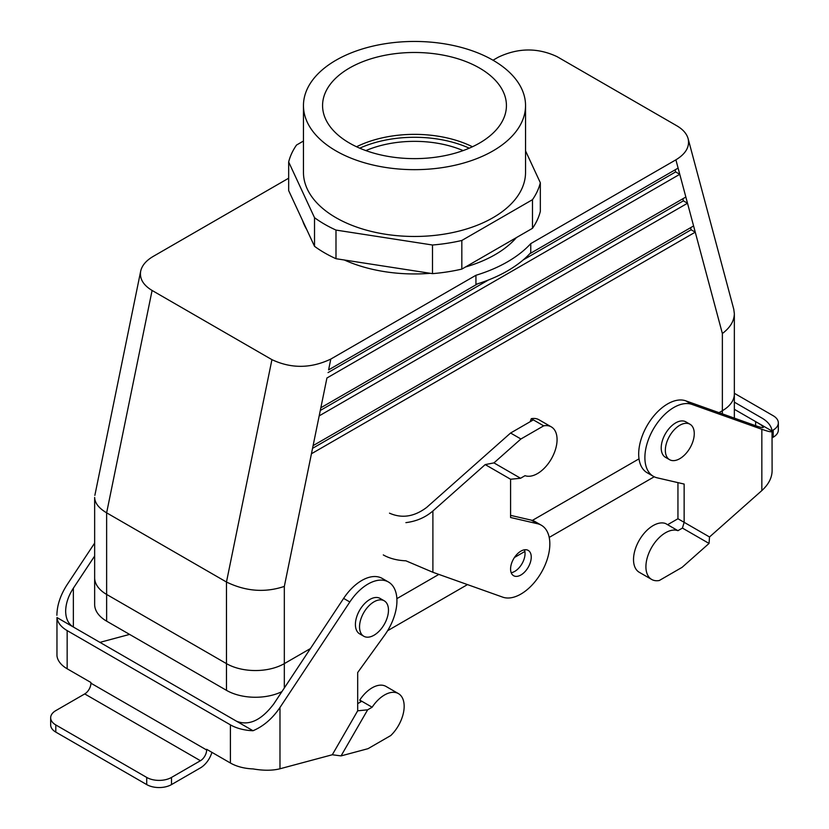 <?xml version="1.0" encoding="UTF-8"?>
<svg xmlns="http://www.w3.org/2000/svg" width="829" height="829" viewBox="0 0 829 829"><rect width="100%" height="100%" fill="white"/><g stroke="black" fill="none" stroke-linecap="round" stroke-linejoin="round"><path stroke-width="1.24" d="M479.504 68.03A91.936 53.077 180 0 1 506.405 106.734A91.936 53.077 180 0 1 448.738 154.816A91.936 53.077 180 0 1 349.496 143.085A91.936 53.077 180 0 1 322.595 106.734A91.936 53.077 180 0 1 378.387 56.745A91.936 53.077 180 0 1 479.504 68.03A91.936 53.077 180 0 1 506.405 106.734A91.936 53.077 180 0 1 448.738 154.816A91.936 53.077 180 0 1 349.496 143.085A91.936 53.077 180 0 1 322.595 106.734A91.936 53.077 180 0 1 378.387 56.745A91.936 53.077 180 0 1 479.504 68.03M472.447 146.764A88.869 51.305 0 0 0 356.553 146.764A88.869 51.305 0 0 1 472.447 146.764M288.668 190.597L288.668 161.976A127.117 73.387 180 0 1 296.523 145.044L303.455 141.034L296.523 145.044A127.117 73.387 180 0 0 288.668 161.976L314.523 217.685A127.117 73.387 180 0 0 335.994 230.079L432.5 245.011A127.117 73.387 180 0 0 461.826 240.472L532.477 199.685A127.117 73.387 180 0 0 540.332 182.753L525.545 150.888L540.332 182.753A127.117 73.387 180 0 1 532.477 199.685L532.477 228.317A127.117 73.387 0 0 0 540.332 211.385L540.332 182.753L540.332 211.385A127.117 73.387 0 0 1 532.477 228.317L532.477 199.685L461.826 240.472A127.117 73.387 180 0 1 432.5 245.011L432.5 273.643A127.117 73.387 0 0 0 461.826 269.104L532.477 228.317L461.826 269.104L461.826 240.472L461.826 269.104A127.117 73.387 0 0 1 432.5 273.643L432.5 245.011L335.994 230.079A127.117 73.387 180 0 1 314.523 217.685L314.523 246.317A127.117 73.387 0 0 0 335.994 258.71L335.994 230.079L335.994 258.71L432.5 273.643L335.994 258.71A127.117 73.387 0 0 1 314.523 246.317L314.523 217.685L288.668 161.976L288.668 190.597L314.523 246.317L288.668 190.597M335.983 217.695A111.045 64.113 0 0 0 443.235 234.286A111.045 64.113 0 0 0 525.545 172.359L525.545 105.563A111.045 64.113 180 0 1 443.235 167.479A111.045 64.113 180 0 1 303.455 105.563A111.045 64.113 180 0 1 414.5 41.45A111.045 64.113 180 0 1 525.545 105.563A111.045 64.113 180 0 1 443.235 167.479A111.045 64.113 180 0 1 303.455 105.563A111.045 64.113 180 0 1 414.5 41.45A111.045 64.113 180 0 1 525.545 105.563L525.545 172.359A111.045 64.113 0 0 1 443.235 234.286A111.045 64.113 0 0 1 335.983 217.695A111.045 64.113 0 0 1 303.455 172.359A111.045 64.113 0 0 0 335.983 217.695M469.276 148.184A88.869 51.305 0 0 0 359.724 148.184A88.869 51.305 0 0 1 469.276 148.184M365.869 150.598A81.822 47.243 180 0 1 463.131 150.598A81.822 47.243 180 0 0 365.869 150.598M498.198 57.242L493.017 60.227L498.198 57.242C518.104 47.771 537.72 47.574 557.067 56.652C537.72 47.574 518.104 47.771 498.198 57.242M288.668 178.204L153.106 256.472C146.091 260.617 141.956 265.508 140.681 271.176C141.956 265.508 146.091 260.617 153.106 256.472L288.668 178.204M475.939 284.337L475.939 275.28L330.802 359.071C310.896 368.542 291.28 368.739 271.933 359.651L152.09 290.461C143.241 285.114 139.438 278.689 140.681 271.176C139.438 278.689 143.241 285.114 152.09 290.461L271.933 359.651C291.28 368.739 310.896 368.542 330.802 359.071L475.939 275.28A131.5 75.916 180 0 0 530.757 243.622A131.5 75.916 180 0 1 475.939 275.28L475.939 284.337A131.5 75.916 180 0 0 530.757 252.69L530.757 243.622L675.894 159.831L530.757 243.622L530.757 252.69A131.5 75.916 180 0 1 475.939 284.337M328.595 369.889L477.732 283.787L328.595 369.889L330.802 359.071L328.595 369.889M529.793 253.726L678.112 168.1L679.77 174.297L326.927 378.003L679.77 174.297L675.635 171.914L523.286 259.871L675.635 171.914L679.77 174.297L675.894 159.831C685.811 153.79 689.894 146.733 688.122 138.661C689.894 146.733 685.811 153.79 675.894 159.831L678.112 168.1L529.793 253.726M344.346 260.005A113.967 65.792 0 0 0 430.344 273.311A113.967 65.792 0 0 1 344.346 260.005M465.473 267A113.967 65.792 0 0 0 516.426 237.581A113.967 65.792 0 0 1 465.473 267M302.606 220.638A113.967 65.792 0 0 0 306.792 229.643A113.967 65.792 0 0 1 302.606 220.638M654.216 476.779L549.212 537.41L654.216 476.779M524.871 551.461L514.457 557.471L524.871 551.461M467.483 584.59L387.609 630.714L467.483 584.59M281.922 691.624A40.901 23.616 180 0 1 226.472 690.339L106.63 621.149A40.901 23.616 180 0 1 94.651 604.455A40.901 23.616 180 0 0 106.63 621.149L106.63 594.434L226.472 663.625A40.911 23.616 0 0 0 284.326 663.625L310.429 648.547L284.326 663.625A40.911 23.616 0 0 1 226.472 663.625L106.63 594.434A40.911 23.616 0 0 1 94.651 577.73A40.911 23.616 0 0 0 106.63 594.434L106.63 512.83L152.09 290.461L106.63 512.83L106.63 621.149L226.472 690.339L226.472 582.02L106.63 512.83C98.827 508.198 94.827 503.058 94.651 497.421C94.827 503.058 98.827 508.198 106.63 512.83L226.472 582.02L271.933 359.651L226.472 582.02L226.472 690.339A40.901 23.616 180 0 0 281.922 691.624M722.37 410.718A40.911 23.616 0 0 0 734.349 394.013L734.349 313.704L733.769 309.238L688.122 138.661C686.713 133.676 682.972 129.407 676.91 125.842L557.067 56.652L676.91 125.842C682.972 129.407 686.713 133.676 688.122 138.661L733.769 309.238L734.349 313.704C734.173 321.051 730.173 327.652 722.37 333.517C730.173 327.652 734.173 321.051 734.349 313.704L734.349 394.013A40.911 23.616 0 0 1 722.37 410.718L719.002 412.666L722.37 410.718L722.37 413.868L722.37 333.517L695.251 232.161L311.445 453.753L313.103 445.629L693.593 225.965L695.251 232.161L311.445 453.753L313.103 445.629L693.593 225.965L695.251 232.161L691.117 229.778L312.554 448.344L691.117 229.778L695.251 232.161L722.37 333.517L722.37 410.718M396.873 598.642L438.852 574.404L396.873 598.642M532.342 520.425L639.014 458.841L532.342 520.425M683.376 200.846L320.295 410.469L683.376 200.846L687.51 203.229L319.186 415.878L320.844 407.764L685.852 197.033L687.51 203.229L319.186 415.878L320.844 407.764L685.852 197.033L687.51 203.229L683.376 200.846L682.827 198.773L683.376 200.846M488.374 280.026L328.035 372.594L488.374 280.026M675.086 169.841L675.635 171.914L675.086 169.841M690.567 227.706L691.117 229.778L690.567 227.706M359.641 633.853A20.456 11.813 -60 0 1 359.641 610.237A20.456 11.813 -60 0 1 380.096 598.424L384.231 600.807A20.456 11.813 -60 0 1 388.469 610.175A20.456 11.813 -60 0 1 379.537 630.765A20.456 11.813 -60 0 1 363.776 636.237A20.456 11.813 -60 0 1 363.776 612.621A20.456 11.813 -60 0 1 384.231 600.807A20.456 11.813 -60 0 1 388.469 610.175A20.456 11.813 -60 0 1 379.537 630.765A20.456 11.813 -60 0 1 363.776 636.237A20.456 11.813 -60 0 1 363.776 612.621A20.456 11.813 -60 0 1 384.231 600.807L380.096 598.424A20.456 11.813 -60 0 0 359.641 610.237A20.456 11.813 -60 0 0 359.641 633.853L363.776 636.237L359.641 633.853M284.326 586.414C265.042 592.87 245.757 591.398 226.472 582.02C245.757 591.398 265.042 592.87 284.326 586.414L311.445 453.753L284.326 586.414L284.326 687.987L284.326 586.414M661.21 447.94A20.456 11.813 120 0 0 665.449 457.297L669.583 459.691A20.456 11.813 120 0 0 690.029 447.878A20.456 11.813 120 0 0 690.029 424.261A20.456 11.813 120 0 0 674.267 429.733A20.456 11.813 120 0 0 665.345 450.323A20.456 11.813 120 0 0 669.583 459.691A20.456 11.813 120 0 0 690.029 447.878A20.456 11.813 120 0 0 690.029 424.261A20.456 11.813 120 0 0 674.267 429.733A20.456 11.813 120 0 0 665.345 450.323A20.456 11.813 120 0 0 669.583 459.691L665.449 457.297A20.456 11.813 120 0 1 661.21 447.94A20.456 11.813 120 0 1 670.143 427.349A20.456 11.813 120 0 1 685.904 421.868A20.456 11.813 120 0 0 670.143 427.349A20.456 11.813 120 0 0 661.21 447.94M94.858 495.369L140.681 271.176L94.858 495.369M211.913 752.349A17.533 10.124 -60 0 1 200.442 767.882L171.51 784.586A17.533 10.124 180 0 1 146.712 784.586L146.712 777.426A17.533 10.124 0 0 0 171.51 777.426L200.442 760.721A8.767 5.057 -60 0 0 206.639 749.986L206.639 749.302L230.4 763.012A35.067 20.248 180 0 0 253 768.908C263.446 770.711 272.44 770.669 279.984 768.773L332.305 754.753L357.682 710.805L357.682 672.547L384.604 635.232A40.911 23.616 120 0 0 388.459 582.02A40.911 23.616 120 0 0 349.828 601.978L279.984 707.479C272.44 718.567 263.446 726.318 253 730.732L236.597 721.261C248.99 726.069 261.394 720.287 273.788 703.904L343.62 598.393L349.828 601.978M332.305 754.753L341.051 755.903L367.651 709.821L357.682 710.805M341.051 755.903L368.014 748.68L390.78 735.53A27.761 16.031 120 0 0 398.417 693.604A27.761 16.031 120 0 0 372.138 707.23L361.807 701.261L357.682 703.645M56.963 617.553L56.963 655.729A35.067 20.248 0 0 0 67.159 668.775L67.159 630.6A35.067 20.248 180 0 1 56.963 617.553L236.597 721.261M388.459 582.02L382.262 578.445A40.911 23.616 120 0 0 343.62 598.393M398.417 693.604L386.024 686.443A27.761 16.031 120 0 0 359.745 700.07L361.807 701.261M372.138 707.23L367.651 709.821M359.745 700.07L360.884 701.8M67.159 630.6L230.4 724.847A35.067 20.248 0 0 0 253 730.732M67.159 668.775L90.921 682.495L90.921 683.189A8.767 5.057 -60 0 1 84.724 693.925L55.802 710.619A17.533 10.124 180 0 0 50.662 717.779A17.533 10.124 180 0 0 55.802 724.94L146.712 777.426M146.712 784.586L55.802 732.1L55.802 724.94M50.662 717.779L50.662 724.94A17.533 10.124 0 0 0 55.802 732.1M94.651 543.088L67.159 584.611C60.476 594.953 57.046 605.18 56.89 615.294M94.651 556.031L73.366 588.186C68.341 595.947 65.781 603.616 65.657 611.201C65.781 618.672 68.341 623.947 73.366 627.025L73.366 588.186M99.926 642.361L129.593 634.413M755.633 425.712C760.659 427.484 763.219 427.992 763.343 427.246C763.219 426.396 760.659 424.51 755.633 421.598L772.037 431.07L772.11 470.841C771.954 477.898 768.524 484.478 761.841 490.581L709.52 536.974L684.143 522.322L684.143 484.063L657.221 477.836A40.911 23.616 -60 0 1 653.356 476.323L647.159 472.748A40.911 23.616 -60 0 1 646.112 427.391A40.911 23.616 -60 0 1 685.801 400.842L755.633 425.712L755.633 421.598L734.349 409.308M709.52 536.974L709.044 543.441L682.08 567.347L659.314 580.497A27.761 16.031 -60 0 1 651.667 579.45L639.273 572.29A27.761 16.031 -60 0 1 638.579 541.472A27.761 16.031 -60 0 1 665.552 523.513L667.614 524.705L677.946 518.747L677.946 482.633M651.667 579.45A27.761 16.031 -60 0 1 650.983 548.622A27.761 16.031 -60 0 1 677.946 530.674L667.614 524.705M772.037 431.07A35.067 20.248 180 0 0 761.841 418.013L734.349 402.148M734.349 393.298L773.198 415.733A17.533 10.124 180 0 1 778.338 422.883A17.533 10.124 180 0 1 773.198 430.044L771.996 430.738M772.11 437.836L773.198 437.204A17.533 10.124 0 0 0 778.338 430.044L778.338 422.883M653.356 476.323A40.911 23.616 -60 0 1 652.309 430.976A40.911 23.616 -60 0 1 691.997 404.417L761.841 429.287C768.524 431.65 771.954 432.334 772.11 431.339M677.946 530.674L682.433 528.083L684.143 522.322L677.946 518.747M709.044 543.441L682.433 528.083M530.145 421.733L531.285 418.686L543.679 425.847A27.761 16.031 -60 0 1 551.326 426.894A27.761 16.031 -60 0 1 552.01 457.712A27.761 16.031 -60 0 1 525.047 475.67L520.56 478.26L510.581 479.245L510.581 517.503L537.503 523.731A40.911 23.616 -60 0 1 541.368 525.244A40.911 23.616 -60 0 1 542.415 570.59A40.911 23.616 -60 0 1 502.726 597.149L432.893 572.279L405.899 560.808A35.067 20.248 0 0 1 383.299 554.922M531.285 418.686A27.761 16.031 -60 0 1 538.923 419.733L551.326 426.894M520.913 574.984A14.611 8.435 -60 0 1 513.607 575.709A14.611 8.435 -60 0 1 510.581 569.015A14.611 8.435 -60 0 1 516.954 554.321A14.611 8.435 -60 0 1 528.218 550.404A14.611 8.435 -60 0 1 530.456 562.114A14.611 8.435 -60 0 1 520.913 574.984M405.899 522.633C416.355 521.348 425.35 517.462 432.893 510.996L485.214 464.592L510.581 479.245M511.192 572.725A14.611 8.435 120 0 0 522.021 563.699A14.611 8.435 120 0 0 524.425 549.803M510.581 515.358L531.306 520.146A40.911 23.616 -60 0 1 535.171 521.659L541.368 525.244M389.495 513.161C401.899 518.674 414.293 516.757 426.686 507.41L510.581 433.028L533.348 419.878M485.214 464.592L493.949 462.893L520.913 438.987L510.581 433.028M520.913 438.987L543.679 425.847M493.949 462.893L520.56 478.26M313.103 445.629L319.186 415.878L313.103 445.629M693.593 225.965L687.51 203.229L693.593 225.965M320.844 407.764L326.927 378.003L320.844 407.764M685.852 197.033L679.77 174.297L685.852 197.033M279.984 768.773L279.984 707.479M230.4 763.012L230.4 724.847M206.639 749.986L90.921 683.189M200.442 760.721L84.724 693.925M171.51 784.586L171.51 777.426M761.841 490.581L761.841 429.287M685.801 400.842L691.997 404.417M773.198 437.204L773.198 430.044M432.893 510.996L432.893 572.279M537.503 523.731L531.306 520.146M303.455 172.359L303.455 105.563L303.455 172.359M94.651 578.124L94.651 604.455L94.651 578.124M734.349 394.417L734.349 418.127L734.349 394.417M94.651 577.73L94.651 497.421L94.651 577.73M685.904 421.868L690.029 424.261L685.904 421.868"/></g></svg>
